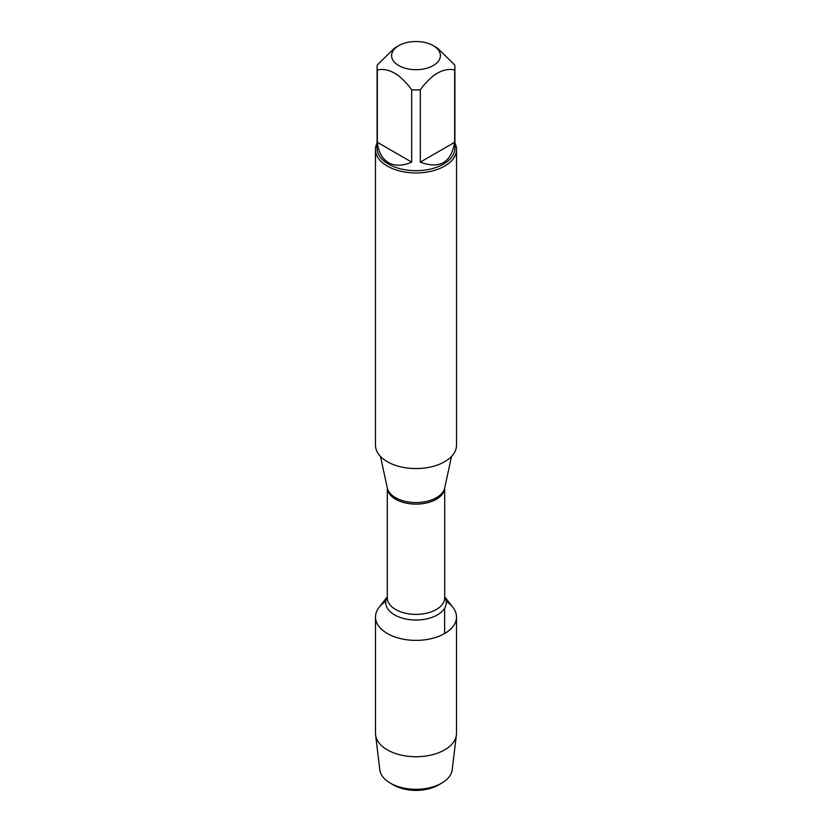 <?xml version="1.0" encoding="UTF-8"?>
<svg xmlns="http://www.w3.org/2000/svg" width="832" height="832" viewBox="0 0 832 832"><rect width="100%" height="100%" fill="white"/><g stroke="black" fill="none" stroke-linecap="round" stroke-linejoin="round"><path stroke-width="1.25" d="M375.471 149.552L375.471 445.162A40.529 23.4 0 0 0 387.338 461.708A40.529 23.4 0 0 0 431.506 466.783A40.529 23.4 0 0 0 456.529 445.162L456.529 149.552A40.529 23.4 180 0 1 431.506 171.174A40.529 23.4 180 0 1 387.338 166.098A40.529 23.4 180 0 1 375.471 149.552A40.529 23.4 180 0 1 377.094 143M444.714 596.794L452.972 607.443A40.498 23.379 180 0 1 416 640.37A40.498 23.379 180 0 1 379.028 607.443L387.286 596.794M454.906 143A40.529 23.4 180 0 1 456.529 149.552M398.746 65.562A24.398 14.092 0 0 0 433.254 65.562A24.398 14.092 0 0 0 433.254 45.635A24.398 14.092 0 0 0 418.704 41.6A24.398 14.092 0 0 0 398.746 45.635A24.398 14.092 0 0 0 398.746 65.562M420.306 162.136C439.712 169.291 451.162 162.687 454.667 142.293L420.306 162.136L420.306 89.773C431.766 74.214 443.217 67.6 454.667 69.93A38.906 22.464 0 0 0 454.906 67.444A38.906 22.464 0 0 0 454.667 64.958L437.486 48.079L433.254 45.635M454.667 142.293L454.667 69.93M398.746 45.635L394.514 48.079L377.333 64.958A38.906 22.464 0 0 0 377.094 67.444A38.906 22.464 0 0 0 377.333 69.93C388.794 67.61 400.244 74.225 411.694 89.773A38.906 22.464 0 0 0 420.306 89.773M377.333 142.293C378.435 152.048 382.148 158.829 388.492 162.646C394.961 166.223 402.698 166.057 411.694 162.136L377.333 142.293L377.333 69.93M411.694 162.136L411.694 89.773M454.906 67.444L454.906 148.231A38.906 22.464 180 0 1 430.893 168.979A38.906 22.464 180 0 1 388.492 164.112A38.906 22.464 180 0 1 377.094 148.231L377.094 67.444M446.212 601.422A40.498 23.379 180 0 1 456.498 616.99A40.498 23.379 180 0 1 431.496 638.591A40.498 23.379 180 0 1 387.369 633.526A40.498 23.379 180 0 1 375.502 616.99A40.498 23.379 180 0 1 385.788 601.422M456.498 616.99L456.498 733.356A40.498 23.379 180 0 1 456.394 734.978A40.498 23.379 180 0 1 430.186 755.258A40.498 23.379 180 0 1 387.369 749.892A40.498 23.379 180 0 1 375.606 734.978A40.498 23.379 180 0 1 375.502 733.356L375.502 616.99M375.606 734.978L379.798 769.787A36.286 20.956 0 0 0 390.343 783.151A36.286 20.956 0 0 0 441.657 783.151A36.286 20.956 0 0 0 452.202 769.787L456.394 734.978M390.343 783.151L393.64 785.054L390.343 783.151M441.657 783.151L438.36 785.054A31.626 18.252 180 0 1 393.64 785.054M444.631 633.526L444.631 608.202M380.463 456.404L387.327 487.978A28.891 16.682 0 0 0 395.564 497.692A28.891 16.682 0 0 0 425.37 501.675A28.891 16.682 0 0 0 444.673 487.978L451.537 456.404M444.714 487.76A28.714 16.578 180 0 1 416 504.119A28.714 16.578 180 0 1 387.286 487.76L387.286 597.792A28.714 16.578 0 0 0 416 614.38A28.714 16.578 0 0 0 444.714 597.792L444.714 487.75M444.714 597.002A30.274 17.482 180 0 1 416 620.017A30.274 17.482 180 0 1 387.286 597.002"/></g></svg>
